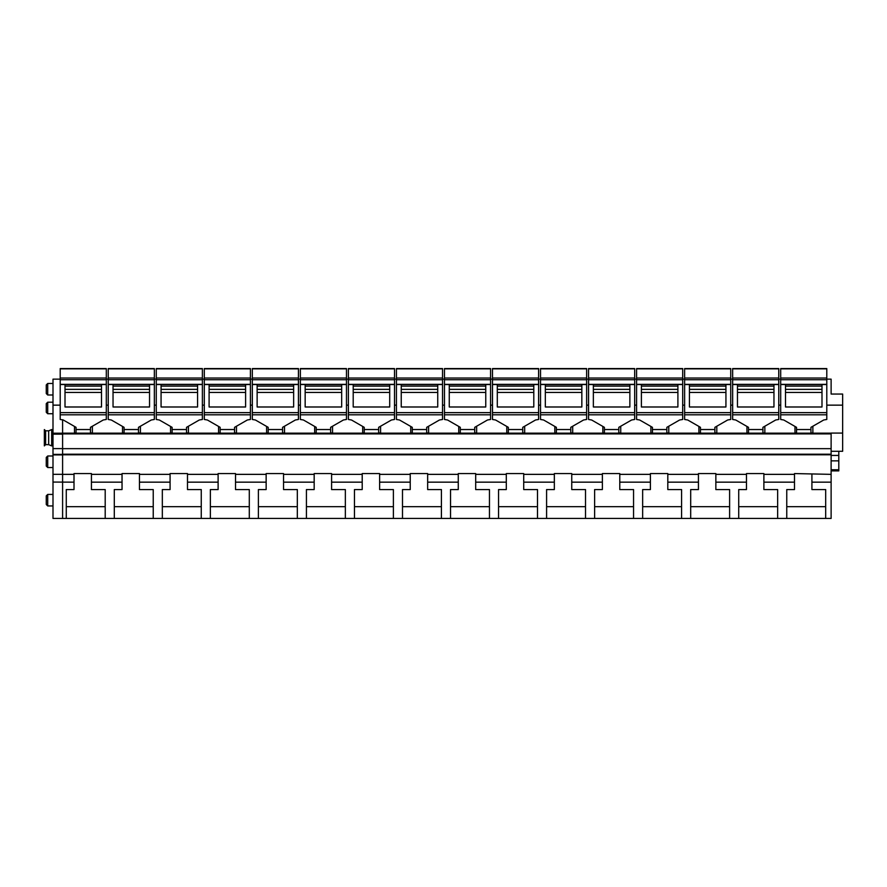 <?xml version="1.0" encoding="UTF-8"?>
<svg xmlns="http://www.w3.org/2000/svg" width="887" height="887" viewBox="0 0 887 887"><rect width="100%" height="100%" fill="white"/><g stroke="black" fill="none" stroke-linecap="round" stroke-linejoin="round"><path stroke-width="1.33" d="M62.6 482.162L62.6 518.44L52.998 518.44L52.998 482.062L74.009 482.162L74.009 474.357L62.6 474.357L62.6 454.388L52.998 454.388L52.998 482.062M826.795 379.137L831.119 379.137L831.119 394.05L842.65 394.05L842.65 433.078L831.119 433.078L831.119 454.776L62.6 454.776L62.6 433.222L52.998 433.222L52.998 454.388M62.6 433.178L62.6 419.706L62.6 433.178L831.119 433.178L62.6 433.222M831.119 454.776L831.119 518.44L62.6 518.44M831.119 482.162L811.915 482.162L811.915 489.569L825.686 489.569L825.686 518.44L66.27 518.44L66.27 489.569L74.009 489.569L74.009 482.162M74.009 474.357L74.009 473.569L91.428 473.569L91.428 474.357L122.04 474.357L122.04 473.569L139.459 473.569L139.459 474.357L170.082 474.357L170.082 473.569L187.49 473.569L187.49 474.357L218.113 474.357L218.113 473.569L235.521 473.569L235.521 474.357L266.144 474.357L266.144 473.569L283.552 473.569L283.552 474.357L314.175 474.357L314.175 473.569L331.594 473.569L331.594 474.357L362.206 474.357L362.206 473.569L379.625 473.569L379.625 474.357L410.237 474.357L410.237 473.569L427.656 473.569L427.656 474.357L458.269 474.357L458.269 473.569L475.687 473.569L475.687 474.357L506.3 474.357L506.3 473.569L523.718 473.569L523.718 474.357L554.342 474.357L554.342 473.569L571.749 473.569L571.749 474.357L602.373 474.357L602.373 473.569L619.78 473.569L619.78 474.357L650.404 474.357L650.404 473.569L667.811 473.569L667.811 474.357L698.435 474.357L698.435 473.569L715.853 473.569L715.853 474.357L746.466 474.357L746.466 473.569L763.884 473.569L763.884 474.357L794.497 474.357L794.497 473.569L831.119 474.357M831.119 448.656L62.6 448.656M831.119 433.898L62.6 433.898M444.465 405.148L442.535 405.148M428.609 426.226L428.609 432.923L426.691 432.923M412.278 432.923L410.714 432.923L410.714 426.436M396.434 405.148L394.504 405.148M380.578 426.226L380.578 432.923L378.66 432.923M364.247 432.923L362.683 432.923L362.683 426.436M348.391 405.148L346.473 405.148M332.547 426.226L332.547 432.923L330.618 432.923M316.215 432.923L314.652 432.923L314.652 426.436M300.36 405.148L298.442 405.148M284.516 426.226L284.516 432.923L282.587 432.923M268.184 432.923L266.61 432.923L266.61 426.436M252.329 405.148L250.411 405.148M236.474 426.226L236.474 432.923L234.556 432.923M220.153 432.923L218.579 432.923L218.579 426.436M204.298 405.148L202.38 405.148M188.443 426.226L188.443 432.923L186.525 432.923M172.111 432.923L170.548 432.923L170.548 426.436M156.267 405.148L154.349 405.148M140.412 426.226L140.412 432.923L138.494 432.923M124.08 432.923L122.517 432.923L122.517 426.436M108.236 405.148L106.307 405.148M92.381 426.226L92.381 432.923L90.463 432.923M76.049 432.923L74.486 432.923L74.486 426.436M842.65 405.148L826.795 405.148M812.869 426.226L812.869 432.923L810.951 432.923M796.537 432.923L794.974 432.923L794.974 426.436M780.693 405.148L778.764 405.148M764.838 426.226L764.838 432.923L762.92 432.923M748.506 432.923L746.943 432.923L746.943 426.436M732.651 405.148L730.733 405.148M716.807 426.226L716.807 432.923L714.889 432.923M700.475 432.923L698.912 432.923L698.912 426.436M684.62 405.148L682.702 405.148M668.776 426.226L668.776 432.923L666.847 432.923M652.444 432.923L650.87 432.923L650.87 426.436M636.589 405.148L634.671 405.148M620.734 426.226L620.734 432.923L618.816 432.923M604.413 432.923L602.838 432.923L602.838 426.436M588.558 405.148L586.64 405.148M572.703 426.226L572.703 432.923L570.784 432.923M556.382 432.923L554.807 432.923L554.807 426.436M540.527 405.148L538.609 405.148M524.672 426.226L524.672 432.923L522.753 432.923M508.34 432.923L506.776 432.923L506.776 426.436M492.496 405.148L490.566 405.148M476.641 426.226L476.641 432.923L474.722 432.923M460.309 432.923L458.745 432.923L458.745 426.436M780.693 379.137L778.764 379.137M732.651 379.137L730.733 379.137M684.62 379.137L682.702 379.137M636.589 379.137L634.671 379.137M588.558 379.137L586.64 379.137M540.527 379.137L538.609 379.137M492.496 379.137L490.566 379.137M444.465 379.137L442.535 379.137M396.434 379.137L394.504 379.137M348.391 379.137L346.473 379.137M300.36 379.137L298.442 379.137M252.329 379.137L250.411 379.137M204.298 379.137L202.38 379.137M156.267 379.137L154.349 379.137M108.236 379.137L106.307 379.137M831.119 451.283L842.65 451.283L842.65 433.078M811.915 482.162L811.915 474.357M838.803 451.283L838.803 469.755L831.119 469.755M831.119 470.886L838.803 470.886L838.803 469.755M105.198 489.569L105.198 518.44L825.686 518.44L786.758 518.44L786.758 489.569L794.497 489.569L794.497 482.162L763.884 482.162L763.884 489.569L777.644 489.569L777.644 518.44L738.727 518.44L738.727 489.569L746.466 489.569L746.466 482.162L715.853 482.162L715.853 489.569L729.613 489.569L729.613 518.44L690.685 518.44L690.685 489.569L698.435 489.569L698.435 482.162L667.811 482.162L667.811 489.569L681.582 489.569L681.582 518.44L642.654 518.44L642.654 489.569L650.404 489.569L650.404 482.162L619.78 482.162L619.78 489.569L633.551 489.569L633.551 518.44L594.623 518.44L594.623 489.569L602.373 489.569L602.373 482.162L571.749 482.162L571.749 489.569L585.52 489.569L585.52 518.44L546.592 518.44L546.592 489.569L554.342 489.569L554.342 482.162L523.718 482.162L523.718 489.569L537.489 489.569L537.489 518.44L498.561 518.44L498.561 489.569L506.3 489.569L506.3 482.162L475.687 482.162L475.687 489.569L489.458 489.569L489.458 518.44L450.529 518.44L450.529 489.569L458.269 489.569L458.269 482.162L427.656 482.162L427.656 489.569L441.416 489.569L441.416 518.44L402.498 518.44L402.498 489.569L410.237 489.569L410.237 482.162L379.625 482.162L379.625 489.569L393.385 489.569L393.385 518.44L354.467 518.44L354.467 489.569L362.206 489.569L362.206 482.162L331.594 482.162L331.594 489.569L345.353 489.569L345.353 518.44L306.425 518.44L306.425 489.569L314.175 489.569L314.175 482.162L283.552 482.162L283.552 489.569L297.322 489.569L297.322 518.44L258.394 518.44L258.394 489.569L266.144 489.569L266.144 482.162L235.521 482.162L235.521 489.569L249.291 489.569L249.291 518.44L210.363 518.44L210.363 489.569L218.113 489.569L218.113 482.162L187.49 482.162L187.49 489.569L201.26 489.569L201.26 518.44L162.332 518.44L162.332 489.569L170.082 489.569L170.082 482.162L139.459 482.162L139.459 489.569L153.229 489.569L153.229 518.44L114.301 518.44L114.301 489.569L122.04 489.569L122.04 482.162L91.428 482.162L91.428 489.569L105.198 489.569L105.198 506.677L66.27 506.677L66.27 489.569M825.686 489.569L825.686 506.677L786.758 506.677L786.758 489.569M777.644 489.569L777.644 506.677L738.727 506.677L738.727 489.569M729.613 489.569L729.613 506.677L690.685 506.677L690.685 489.569M681.582 489.569L681.582 506.677L642.654 506.677L642.654 489.569M633.551 489.569L633.551 506.677L594.623 506.677L594.623 489.569M585.52 489.569L585.52 506.677L546.592 506.677L546.592 489.569M537.489 489.569L537.489 506.677L498.561 506.677L498.561 489.569M489.458 489.569L489.458 506.677L450.529 506.677L450.529 489.569M441.416 489.569L441.416 506.677L402.498 506.677L402.498 489.569M393.385 489.569L393.385 506.677L354.467 506.677L354.467 489.569M345.353 489.569L345.353 506.677L306.425 506.677L306.425 489.569M297.322 489.569L297.322 506.677L258.394 506.677L258.394 489.569M249.291 489.569L249.291 506.677L210.363 506.677L210.363 489.569M201.26 489.569L201.26 506.677L162.332 506.677L162.332 489.569M153.229 489.569L153.229 506.677L114.301 506.677L114.301 489.569M91.428 482.162L91.428 474.357M122.04 482.162L122.04 474.357M139.459 482.162L139.459 474.357M170.082 482.162L170.082 474.357M187.49 482.162L187.49 474.357M218.113 482.162L218.113 474.357M235.521 482.162L235.521 474.357M266.144 482.162L266.144 474.357M283.552 482.162L283.552 474.357M314.175 482.162L314.175 474.357M331.594 482.162L331.594 474.357M362.206 482.162L362.206 474.357M379.625 482.162L379.625 474.357M410.237 482.162L410.237 474.357M427.656 482.162L427.656 474.357M458.269 482.162L458.269 474.357M475.687 482.162L475.687 474.357M506.3 482.162L506.3 474.357M523.718 482.162L523.718 474.357M554.342 482.162L554.342 474.357M571.749 482.162L571.749 474.357M602.373 482.162L602.373 474.357M619.78 482.162L619.78 474.357M650.404 482.162L650.404 474.357M667.811 482.162L667.811 474.357M698.435 482.162L698.435 474.357M715.853 482.162L715.853 474.357M746.466 482.162L746.466 474.357M763.884 482.162L763.884 474.357M794.497 482.162L794.497 474.357M46.268 503.982L46.268 495.855L46.268 503.982M52.998 467.527L47.71 467.527L46.268 466.085L46.268 457.958M46.268 411.756L46.268 403.64L46.268 411.756M46.268 393.019L46.268 384.903L46.268 393.019M65.006 384.526L65.006 406.989L101.506 406.989L101.506 384.526L60.205 384.526L60.205 368.56L106.307 368.56L60.205 368.56M106.307 414.817L60.205 414.817L60.205 419.473L63.254 419.983L76.049 427.334L76.049 429.53L90.463 429.53L90.463 427.334L103.258 419.983L106.307 419.473L106.307 384.359L60.205 384.359M60.205 384.526L60.205 414.817M106.307 368.56L106.307 378.028L60.205 378.028M106.307 384.359L106.307 378.028M76.049 429.53L76.049 433.178M90.463 429.53L90.463 433.178M113.037 384.526L113.037 406.989L149.537 406.989L149.537 384.526L108.236 384.526L108.236 368.56L154.349 368.56L108.236 368.56M154.349 414.817L108.236 414.817L108.236 419.473L111.285 419.983L124.08 427.334L124.08 429.53L138.494 429.53L138.494 427.334L151.289 419.983L154.349 419.473L154.349 384.359L108.236 384.359M108.236 384.526L108.236 414.817M154.349 368.56L154.349 378.028L108.236 378.028M154.349 384.359L154.349 378.028M124.08 429.53L124.08 433.178M138.494 429.53L138.494 433.178M161.068 384.526L161.068 406.989L197.568 406.989L197.568 384.526L156.267 384.526L156.267 368.56L202.38 368.56L156.267 368.56M202.38 414.817L156.267 414.817L156.267 419.473L159.316 419.983L172.111 427.334L172.111 429.53L186.525 429.53L186.525 427.334L199.32 419.983L202.38 419.473L202.38 384.359L156.267 384.359M156.267 384.526L156.267 414.817M202.38 368.56L202.38 378.028L156.267 378.028M202.38 384.359L202.38 378.028M172.111 429.53L172.111 433.178M186.525 429.53L186.525 433.178M209.099 384.526L209.099 406.989L245.61 406.989L245.61 384.526L204.298 384.526L204.298 368.56L250.411 368.56L204.298 368.56M250.411 414.817L204.298 414.817L204.298 419.473L207.347 419.983L220.153 427.334L220.153 429.53L234.556 429.53L234.556 427.334L247.362 419.983L250.411 419.473L250.411 384.359L204.298 384.359M204.298 384.526L204.298 414.817M250.411 368.56L250.411 378.028L204.298 378.028M250.411 384.359L250.411 378.028M220.153 429.53L220.153 433.178M234.556 429.53L234.556 433.178M257.13 384.526L257.13 406.989L293.641 406.989L293.641 384.526L252.329 384.526L252.329 368.56L298.442 368.56L252.329 368.56M298.442 414.817L252.329 414.817L252.329 419.473L255.378 419.983L268.184 427.334L268.184 429.53L282.587 429.53L282.587 427.334L295.393 419.983L298.442 419.473L298.442 384.359L252.329 384.359M252.329 384.526L252.329 414.817M298.442 368.56L298.442 378.028L252.329 378.028M298.442 384.359L298.442 378.028M268.184 429.53L268.184 433.178M282.587 429.53L282.587 433.178M305.161 384.526L305.161 406.989L341.672 406.989L341.672 384.526L300.36 384.526L300.36 368.56L346.473 368.56L300.36 368.56M346.473 414.817L300.36 414.817L300.36 419.473L303.409 419.983L316.215 427.334L316.215 429.53L330.618 429.53L330.618 427.334L343.424 419.983L346.473 419.473L346.473 384.359L300.36 384.359M300.36 384.526L300.36 414.817M346.473 368.56L346.473 378.028L300.36 378.028M346.473 384.359L346.473 378.028M316.215 429.53L316.215 433.178M330.618 429.53L330.618 433.178M353.203 384.526L353.203 406.989L389.703 406.989L389.703 384.526L348.391 384.526L348.391 368.56L394.504 368.56L348.391 368.56M394.504 414.817L348.391 414.817L348.391 419.473L351.452 419.983L364.247 427.334L364.247 429.53L378.66 429.53L378.66 427.334L391.455 419.983L394.504 419.473L394.504 384.359L348.391 384.359M348.391 384.526L348.391 414.817M394.504 368.56L394.504 378.028L348.391 378.028M394.504 384.359L394.504 378.028M364.247 429.53L364.247 433.178M378.66 429.53L378.66 433.178M401.234 384.526L401.234 406.989L437.734 406.989L437.734 384.526L396.434 384.526L396.434 368.56L442.535 368.56L396.434 368.56M442.535 414.817L396.434 414.817L396.434 419.473L399.483 419.983L412.278 427.334L412.278 429.53L426.691 429.53L426.691 427.334L439.486 419.983L442.535 419.473L442.535 384.359L396.434 384.359M396.434 384.526L396.434 414.817M442.535 368.56L442.535 378.028L396.434 378.028M442.535 384.359L442.535 378.028M412.278 429.53L412.278 433.178M426.691 429.53L426.691 433.178M449.265 384.526L449.265 406.989L485.766 406.989L485.766 384.526L444.465 384.526L444.465 368.56L490.566 368.56L444.465 368.56M490.566 414.817L444.465 414.817L444.465 419.473L447.514 419.983L460.309 427.334L460.309 429.53L474.722 429.53L474.722 427.334L487.517 419.983L490.566 419.473L490.566 384.359L444.465 384.359M444.465 384.526L444.465 414.817M490.566 368.56L490.566 378.028L444.465 378.028M490.566 384.359L490.566 378.028M460.309 429.53L460.309 433.178M474.722 429.53L474.722 433.178M497.297 384.526L497.297 406.989L533.797 406.989L533.797 384.526L492.496 384.526L492.496 368.56L538.609 368.56L492.496 368.56M538.609 414.817L492.496 414.817L492.496 419.473L495.545 419.983L508.34 427.334L508.34 429.53L522.753 429.53L522.753 427.334L535.548 419.983L538.609 419.473L538.609 384.359L492.496 384.359M492.496 384.526L492.496 414.817M538.609 368.56L538.609 378.028L492.496 378.028M538.609 384.359L538.609 378.028M508.34 429.53L508.34 433.178M522.753 429.53L522.753 433.178M545.328 384.526L545.328 406.989L581.839 406.989L581.839 384.526L540.527 384.526L540.527 368.56L586.64 368.56L540.527 368.56M586.64 414.817L540.527 414.817L540.527 419.473L543.576 419.983L556.382 427.334L556.382 429.53L570.784 429.53L570.784 427.334L583.591 419.983L586.64 419.473L586.64 384.359L540.527 384.359M540.527 384.526L540.527 414.817M586.64 368.56L586.64 378.028L540.527 378.028M586.64 384.359L586.64 378.028M556.382 429.53L556.382 433.178M570.784 429.53L570.784 433.178M593.359 384.526L593.359 406.989L629.87 406.989L629.87 384.526L588.558 384.526L588.558 368.56L634.671 368.56L588.558 368.56M634.671 414.817L588.558 414.817L588.558 419.473L591.607 419.983L604.413 427.334L604.413 429.53L618.816 429.53L618.816 427.334L631.622 419.983L634.671 419.473L634.671 384.359L588.558 384.359M588.558 384.526L588.558 414.817M634.671 368.56L634.671 378.028L588.558 378.028M634.671 384.359L634.671 378.028M604.413 429.53L604.413 433.178M618.816 429.53L618.816 433.178M641.39 384.526L641.39 406.989L677.901 406.989L677.901 384.526L636.589 384.526L636.589 368.56L682.702 368.56L636.589 368.56M682.702 414.817L636.589 414.817L636.589 419.473L639.638 419.983L652.444 427.334L652.444 429.53L666.847 429.53L666.847 427.334L679.653 419.983L682.702 419.473L682.702 384.359L636.589 384.359M636.589 384.526L636.589 414.817M682.702 368.56L682.702 378.028L636.589 378.028M682.702 384.359L682.702 378.028M652.444 429.53L652.444 433.178M666.847 429.53L666.847 433.178M689.432 384.526L689.432 406.989L725.932 406.989L725.932 384.526L684.62 384.526L684.62 368.56L730.733 368.56L684.62 368.56M730.733 414.817L684.62 414.817L684.62 419.473L687.68 419.983L700.475 427.334L700.475 429.53L714.889 429.53L714.889 427.334L727.684 419.983L730.733 419.473L730.733 384.359L684.62 384.359M684.62 384.526L684.62 414.817M730.733 368.56L730.733 378.028L684.62 378.028M730.733 384.359L730.733 378.028M700.475 429.53L700.475 433.178M714.889 429.53L714.889 433.178M737.463 384.526L737.463 406.989L773.963 406.989L773.963 384.526L732.651 384.526L732.651 368.56L778.764 368.56L732.651 368.56M778.764 414.817L732.651 414.817L732.651 419.473L735.711 419.983L748.506 427.334L748.506 429.53L762.92 429.53L762.92 427.334L775.715 419.983L778.764 419.473L778.764 384.359L732.651 384.359M732.651 384.526L732.651 414.817M778.764 368.56L778.764 378.028L732.651 378.028M778.764 384.359L778.764 378.028M748.506 429.53L748.506 433.178M762.92 429.53L762.92 433.178M785.494 384.526L785.494 406.989L821.994 406.989L821.994 384.526L780.693 384.526L780.693 368.56L826.795 368.56L780.693 368.56M826.795 414.817L780.693 414.817L780.693 419.473L783.742 419.983L796.537 427.334L796.537 429.53L810.951 429.53L810.951 427.334L823.746 419.983L826.795 419.473L826.795 384.359L780.693 384.359M780.693 384.526L780.693 414.817M826.795 368.56L826.795 378.028L780.693 378.028M826.795 384.359L826.795 378.028M796.537 429.53L796.537 433.178M810.951 429.53L810.951 433.178M52.998 474.323L62.6 474.323L62.6 482.062M52.998 448.611L62.6 448.611L62.6 434.153L52.998 434.153M60.205 405.148L52.998 405.148L52.998 433.222M52.998 405.148L52.998 379.137L60.205 379.137M48.674 430.816L48.674 444.653L45.603 444.653L45.603 430.816L48.674 430.816L51.69 429.563L51.69 445.895L52.998 445.895M45.603 444.653L44.35 445.895L44.35 429.563L45.603 430.816M831.119 454.211L62.6 454.211M831.119 455.43L838.803 455.43M838.803 460.863L831.119 460.863M52.998 505.945L47.71 505.945L47.71 495.123M47.71 467.527L47.71 456.694M52.998 413.73L47.71 413.73L47.71 402.898M52.998 394.992L47.71 394.992L47.71 384.171M106.307 384.526L101.506 384.526M101.506 392.464L65.006 392.464M101.506 389.371L65.006 389.371M106.307 412.643L60.205 412.643M106.307 379.725L60.205 379.725M106.307 368.848L60.205 368.848M154.349 384.526L149.537 384.526M149.537 392.464L113.037 392.464M149.537 389.371L113.037 389.371M154.349 412.643L108.236 412.643M154.349 379.725L108.236 379.725M154.349 368.848L108.236 368.848M202.38 384.526L197.568 384.526M197.568 392.464L161.068 392.464M197.568 389.371L161.068 389.371M202.38 412.643L156.267 412.643M202.38 379.725L156.267 379.725M202.38 368.848L156.267 368.848M250.411 384.526L245.61 384.526M245.61 392.464L209.099 392.464M245.61 389.371L209.099 389.371M250.411 412.643L204.298 412.643M250.411 379.725L204.298 379.725M250.411 368.848L204.298 368.848M298.442 384.526L293.641 384.526M293.641 392.464L257.13 392.464M293.641 389.371L257.13 389.371M298.442 412.643L252.329 412.643M298.442 379.725L252.329 379.725M298.442 368.848L252.329 368.848M346.473 384.526L341.672 384.526M341.672 392.464L305.161 392.464M341.672 389.371L305.161 389.371M346.473 412.643L300.36 412.643M346.473 379.725L300.36 379.725M346.473 368.848L300.36 368.848M394.504 384.526L389.703 384.526M389.703 392.464L353.203 392.464M389.703 389.371L353.203 389.371M394.504 412.643L348.391 412.643M394.504 379.725L348.391 379.725M394.504 368.848L348.391 368.848M442.535 384.526L437.734 384.526M437.734 392.464L401.234 392.464M437.734 389.371L401.234 389.371M442.535 412.643L396.434 412.643M442.535 379.725L396.434 379.725M442.535 368.848L396.434 368.848M490.566 384.526L485.766 384.526M485.766 392.464L449.265 392.464M485.766 389.371L449.265 389.371M490.566 412.643L444.465 412.643M490.566 379.725L444.465 379.725M490.566 368.848L444.465 368.848M538.609 384.526L533.797 384.526M533.797 392.464L497.297 392.464M533.797 389.371L497.297 389.371M538.609 412.643L492.496 412.643M538.609 379.725L492.496 379.725M538.609 368.848L492.496 368.848M586.64 384.526L581.839 384.526M581.839 392.464L545.328 392.464M581.839 389.371L545.328 389.371M586.64 412.643L540.527 412.643M586.64 379.725L540.527 379.725M586.64 368.848L540.527 368.848M634.671 384.526L629.87 384.526M629.87 392.464L593.359 392.464M629.87 389.371L593.359 389.371M634.671 412.643L588.558 412.643M634.671 379.725L588.558 379.725M634.671 368.848L588.558 368.848M682.702 384.526L677.901 384.526M677.901 392.464L641.39 392.464M677.901 389.371L641.39 389.371M682.702 412.643L636.589 412.643M682.702 379.725L636.589 379.725M682.702 368.848L636.589 368.848M730.733 384.526L725.932 384.526M725.932 392.464L689.432 392.464M725.932 389.371L689.432 389.371M730.733 412.643L684.62 412.643M730.733 379.725L684.62 379.725M730.733 368.848L684.62 368.848M778.764 384.526L773.963 384.526M773.963 392.464L737.463 392.464M773.963 389.371L737.463 389.371M778.764 412.643L732.651 412.643M778.764 379.725L732.651 379.725M778.764 368.848L732.651 368.848M826.795 384.526L821.994 384.526M821.994 392.464L785.494 392.464M821.994 389.371L785.494 389.371M826.795 412.643L780.693 412.643M826.795 379.725L780.693 379.725M826.795 368.848L780.693 368.848M52.998 494.425L47.71 494.425L46.268 495.855M52.998 455.996L47.71 455.996L46.268 457.437M52.998 402.199L47.71 402.199L46.268 403.64M52.998 383.461L47.71 383.461L46.268 384.903M47.71 505.945L46.268 504.503M47.71 413.73L46.268 412.289M47.71 394.992L46.268 393.551M101.506 386.111L65.006 386.111M149.537 386.111L113.037 386.111M197.568 386.111L161.068 386.111M245.61 386.111L209.099 386.111M293.641 386.111L257.13 386.111M341.672 386.111L305.161 386.111M389.703 386.111L353.203 386.111M437.734 386.111L401.234 386.111M485.766 386.111L449.265 386.111M533.797 386.111L497.297 386.111M581.839 386.111L545.328 386.111M629.87 386.111L593.359 386.111M677.901 386.111L641.39 386.111M725.932 386.111L689.432 386.111M773.963 386.111L737.463 386.111M821.994 386.111L785.494 386.111M62.6 454.898L52.998 454.898M51.69 429.563L52.998 429.563M48.674 444.653L51.69 445.895"/></g></svg>
